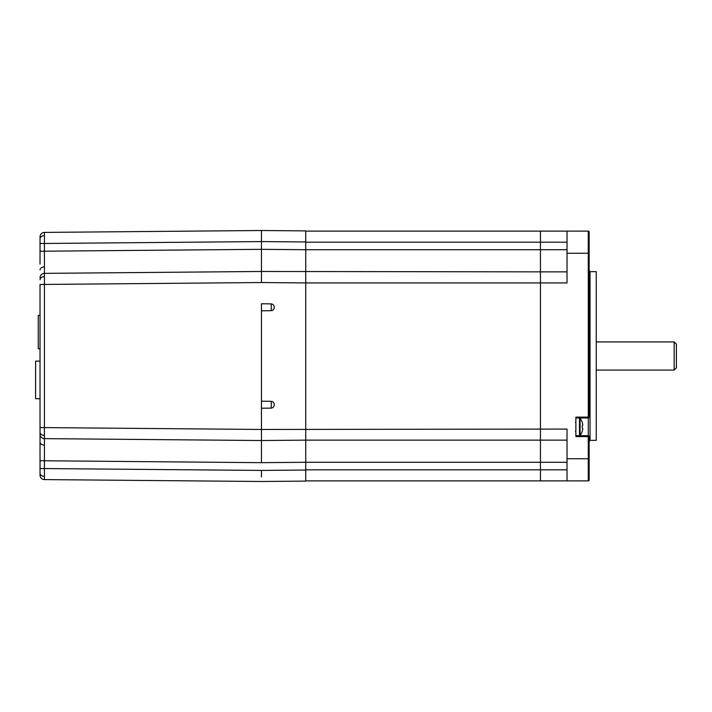<?xml version="1.0" encoding="UTF-8"?>
<svg xmlns="http://www.w3.org/2000/svg" width="712" height="712" viewBox="0 0 712 712"><rect width="100%" height="100%" fill="white"/><g stroke="black" fill="none" stroke-linecap="round" stroke-linejoin="round"><path stroke-width="1.07" d="M674.184 341.938L676.4 344.154L676.4 367.846L674.184 370.062L674.184 341.938L596.247 341.938M40.032 264.179L40.032 236.829A4.432 4.432 0 0 1 44.42 232.406L261.455 230.51L305.733 230.893L305.733 282.931L261.455 282.539L44.42 284.435L44.42 460.771L40.032 460.771L40.032 427.565L40.032 447.821M305.733 469.813L305.733 462.284L305.733 469.813L540.444 469.813L540.444 440.141L305.733 440.141L305.733 462.284L261.455 462.667L261.455 440.523L261.455 462.667L44.42 460.771L44.42 479.594A4.432 4.432 0 0 1 40.032 475.171L40.032 460.771M575.875 435.708L588.272 435.708A0.89 0.89 0 0 1 589.162 436.598L589.162 479.995A0.89 0.89 0 0 1 588.272 480.885L540.444 480.885L540.444 271.859L261.455 271.477L261.455 241.582L44.42 243.477L44.42 284.435L40.032 284.435L40.032 427.565L261.455 429.461L261.455 303.748L271.254 303.89C273.159 304.184 274.156 305.315 274.227 307.29C274.156 309.257 273.168 310.387 271.254 310.681L261.455 310.832L261.455 401.168L271.254 401.319C273.159 401.613 274.156 402.743 274.227 404.71C274.156 406.677 273.168 407.807 271.254 408.11L261.455 408.252L261.455 435.379M567.019 440.141L540.444 440.141L540.444 231.115L305.733 231.115M567.019 469.813L540.444 469.813L540.444 480.885L305.733 480.885M589.162 460.379L589.162 479.995A0.89 0.89 0 0 1 588.272 480.885A0.89 0.89 0 0 0 589.162 479.995A0.89 0.89 0 0 1 588.272 480.885L588.272 436.598L575.875 436.598L575.875 417.116L588.272 417.116L588.272 253.258L567.019 253.258L567.019 282.931L305.733 282.931L305.733 440.141L261.455 440.523L44.42 438.637A4.432 4.432 0 0 1 40.032 434.204M590.043 440.363L590.043 271.637L596.247 271.637L596.247 440.363L590.043 440.363L589.162 441.244M567.019 253.258L567.019 231.115L588.272 231.115A0.89 0.89 0 0 1 589.162 232.005L589.162 417.116A0.89 0.89 0 0 1 588.272 417.997L575.875 417.997M567.019 480.885L567.019 458.742L589.162 458.742M261.455 429.461L261.455 440.523L261.455 429.461L567.019 429.069L567.019 458.742M567.019 271.859L540.444 271.859L540.444 231.115L567.019 231.115M589.162 253.258L588.272 253.258L588.272 231.115A0.89 0.89 0 0 1 589.162 232.005L589.162 240.549M588.272 231.115A0.89 0.89 0 0 1 589.162 232.005A0.89 0.89 0 0 0 588.272 231.115M40.032 251.229L261.455 249.333L261.455 276.621M567.019 249.716L305.733 249.716L305.733 241.964L261.455 241.582L261.455 235.085M40.032 468.523L261.455 470.418L305.733 470.036L305.733 481.107L261.455 481.49L44.42 479.594M261.455 470.418L261.455 476.915M261.455 230.51L261.455 241.582L261.455 230.51M40.032 348.818L38.261 348.818L38.261 315.354L40.032 315.354M40.032 398.738L35.6 398.658L35.6 361.171L40.032 361.091M44.42 232.406L44.42 243.477L40.032 243.477M40.032 277.796A4.432 4.432 0 0 1 44.42 273.363L261.455 271.477L261.455 282.539M305.733 249.716L261.455 249.333L261.455 241.582M580.093 435.397L579.461 435.708L579.461 417.997L580.093 418.318L580.093 435.397A14.169 14.169 0 0 0 582.283 431.169L582.283 431.169M580.093 418.318A14.169 14.169 0 0 1 582.283 422.545L582.247 422.563A14.133 14.133 0 0 1 582.817 425.153L582.247 425.794A14.009 12.531 -90 0 1 582.247 427.921L582.817 428.553A14.133 14.133 0 0 1 582.247 431.152M582.247 427.921A14.009 12.531 -90 0 0 582.247 425.794M567.019 242.187L305.733 242.187M567.019 462.284L305.733 462.284M588.272 435.708A0.89 0.89 0 0 1 589.162 436.598L588.272 436.598L588.272 417.997A0.89 0.89 0 0 0 589.162 417.116L588.272 417.116L588.272 417.997M588.272 480.885A0.89 0.89 0 0 0 589.162 479.995M271.254 310.681L271.254 303.89M271.254 408.11L271.254 401.319M40.032 473.222A4.432 3.133 0 0 0 44.402 476.355M44.402 445.116A4.432 3.133 180 0 1 40.032 441.983M40.032 238.778A4.432 3.133 0 0 1 44.402 235.645M40.032 432.255A4.432 3.133 0 0 0 44.402 435.388M44.402 266.884A4.432 3.133 180 0 0 40.032 270.017M40.032 279.745A4.432 3.133 0 0 1 44.402 276.612M674.184 370.062L596.247 370.062M590.043 271.637L589.162 270.756M575.429 422.43L575.875 421.985M575.429 431.285L575.875 431.73"/></g></svg>
